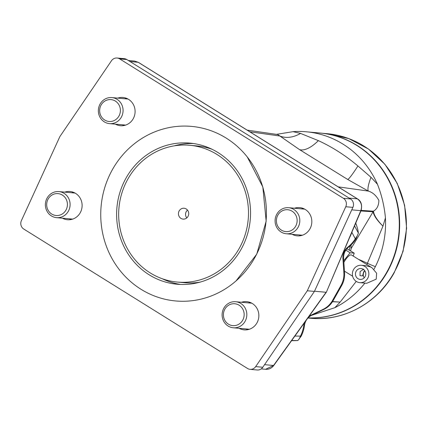 <?xml version="1.0" encoding="UTF-8"?>
<svg xmlns="http://www.w3.org/2000/svg" width="428" height="428" viewBox="0 0 428 428"><rect width="100%" height="100%" fill="white"/><g stroke="black" fill="none" stroke-linecap="round" stroke-linejoin="round"><path stroke-width="0.64" d="M247.785 329.672A14.172 13.386 95.2 0 1 246.271 328.961A14.172 13.386 95.2 0 0 247.785 329.672M300.761 235.657A14.172 13.386 95.2 0 1 299.247 234.94A14.172 13.386 95.2 0 0 300.761 235.657M124.029 125.527A14.172 13.386 95.2 0 1 122.515 124.81A14.172 13.386 95.2 0 0 124.029 125.527M71.053 219.548A14.172 13.386 95.2 0 1 69.534 218.831A14.172 13.386 95.2 0 0 71.053 219.548M370.985 177.288L377.459 184.254A92.657 87.531 -84.8 0 0 343.037 144.156A92.657 87.531 -84.8 0 0 306.389 131.797A92.657 87.531 -84.8 0 0 293.057 131.663L300.584 133.424L318.357 140.63C332.251 147.013 345.444 155.455 357.936 165.952L370.985 177.288A30.522 5.944 -61.7 0 0 368.331 191.086L347.755 179.498L299.579 149.65L277.767 134.558L247.143 130.123M306.389 131.797L320.107 133.044A92.657 87.531 95.2 0 1 356.754 145.402A92.657 87.531 95.2 0 1 395.622 250.952A92.657 87.531 95.2 0 1 308.101 317.886M276.44 134.365L293.057 131.663M350.682 250.952L351.12 248.545L351.046 245.003M351.12 248.545L373.104 211.774A23.979 22.775 93.8 0 1 373.403 211.207L373.43 211.368C374.067 215.37 377.239 220.297 382.958 226.15C377.116 220.468 373.837 215.68 373.125 211.79A23.979 21.534 171.8 0 1 373.43 211.368M377.459 184.254C381.653 194.863 384.317 206.071 385.441 217.889L382.958 226.15L366.86 264.558M356.23 281.399L340.169 302.088L332.492 301.74M332.593 301.58L340.169 302.088L334.84 307.689A92.657 87.531 -84.8 0 0 364.897 283.117M248.636 302.906A14.172 13.386 95.2 0 1 250.257 302.473A14.172 13.386 95.2 0 0 248.636 302.906M301.612 208.885A14.172 13.386 95.2 0 1 303.233 208.452A14.172 13.386 95.2 0 0 301.612 208.885M124.88 98.756A14.172 13.386 95.2 0 1 126.501 98.328A14.172 13.386 95.2 0 0 124.88 98.756M71.904 192.777A14.172 13.386 95.2 0 1 73.525 192.343A14.172 13.386 95.2 0 0 71.904 192.777M373.97 269.276L375.372 266.628A92.657 87.531 -84.8 0 0 385.441 217.889M334.84 307.689L311.456 315.382M326.361 292.217L360.788 210.667A4.36 0.856 23 0 0 361.093 210.506L326.361 292.217L273.76 365.501C271.55 368.299 268.832 369.567 265.601 369.294L273.551 365.48L264.563 364.667M273.76 365.501A4.36 0.364 -144.3 0 1 273.551 365.48L326.099 292.27L314.505 291.222M351.757 209.843L360.788 210.667C362.446 205.793 361.296 201.85 357.332 198.838L349.152 198.094M361.093 210.506L361.093 210.506C362.356 204.91 361.162 201.042 357.519 198.897A4.36 1.289 -58.1 0 0 357.332 198.838L138.18 62.279L134.574 61.06L128.325 60.487M300.584 133.424A30.522 21.801 -52.9 0 1 279.966 136.024L249.818 131.787M361.146 210.383L373.403 211.207C376.95 209.18 378.775 205.579 378.882 200.4C376.164 195.478 372.649 192.375 368.331 191.086L338.184 186.849M350.013 245.956A17.441 5.163 -58.1 0 1 349.243 250.059M320.283 133.06A92.657 87.531 95.2 0 1 320.46 133.076A92.657 87.531 95.2 0 1 387.19 272.154A92.657 87.531 95.2 0 1 308.08 317.908M363.688 269.132L360.114 271.577L360.012 275.653L362.575 275.889L363.672 271.898L364.651 270.539M365.036 276.729A5.452 5.147 -84.8 0 0 361.109 268.543A5.452 5.147 -84.8 0 0 356.198 271.218A5.452 5.147 -84.8 0 0 360.125 279.404A5.452 5.147 -84.8 0 0 365.036 276.729M364.849 270.822A5.452 5.147 -84.8 0 0 364.03 271.93A5.452 5.147 -84.8 0 0 364.212 277.836M359.83 282.657L366.748 283.288L376.228 279.152L376.624 273.203L371.964 267.741L370.552 266.97L365.876 265.697L361.403 265.29A8.721 8.239 -84.8 0 0 353.549 269.57A8.721 8.239 -84.8 0 0 359.83 282.657A8.721 8.239 -84.8 0 0 367.684 278.377A8.721 8.239 -84.8 0 0 361.403 265.29M343.871 262.391A8.721 2.584 -58.1 0 1 351.11 254.853A8.721 2.584 -58.1 0 1 351.484 254.976L371.964 267.741M346.91 248.732L354.224 253.162L353.239 256.072M343.764 260.748L350.115 252.788L354.224 253.162M345.845 250.129L350.115 252.788M292.126 234.293A14.172 13.386 -84.8 0 0 297.155 235.844A14.172 13.386 -84.8 0 0 311.161 226.021A14.172 13.386 -84.8 0 0 305.325 209.506A14.172 13.386 -84.8 0 0 299.723 207.617A14.172 13.386 -84.8 0 0 294.496 208.238M239.15 328.313A14.172 13.386 -84.8 0 0 244.179 329.865A14.172 13.386 -84.8 0 0 258.186 320.042A14.172 13.386 -84.8 0 0 252.349 303.527A14.172 13.386 -84.8 0 0 246.742 301.638A14.172 13.386 -84.8 0 0 241.515 302.259M62.418 218.184A14.172 13.386 -84.8 0 0 67.447 219.735A14.172 13.386 -84.8 0 0 81.448 209.913A14.172 13.386 -84.8 0 0 75.617 193.403A14.172 13.386 -84.8 0 0 70.01 191.509A14.172 13.386 -84.8 0 0 64.783 192.129M115.394 124.163A14.172 13.386 -84.8 0 0 120.423 125.714A14.172 13.386 -84.8 0 0 134.429 115.892A14.172 13.386 -84.8 0 0 128.593 99.382A14.172 13.386 -84.8 0 0 122.986 97.488A14.172 13.386 -84.8 0 0 117.759 98.108M226.177 138.084A87.638 82.797 -84.8 0 0 112.537 169.402A87.638 82.797 -84.8 0 0 140.989 289.269A87.638 82.797 -84.8 0 0 254.633 257.95A87.638 82.797 -84.8 0 0 226.177 138.084M218.018 152.566A70.855 66.939 95.2 0 1 247.197 235.127A70.855 66.939 95.2 0 1 177.176 284.24A70.855 66.939 95.2 0 1 149.147 274.792A70.855 66.939 95.2 0 1 119.968 192.226A70.855 66.939 95.2 0 1 189.995 143.113A70.855 66.939 95.2 0 1 218.018 152.566M180.744 284.465A70.855 66.939 95.2 0 1 162.196 278.714M343.39 198.292A6.538 6.179 95.2 0 1 345.765 206.729L307.299 290.767L255.682 366.609A6.538 6.179 95.2 0 1 250.086 369.337A6.538 6.179 95.2 0 1 247.496 368.465L23.781 229.06A6.538 6.179 95.2 0 1 21.4 220.623L59.872 136.586L111.489 60.744A6.538 6.179 95.2 0 1 117.085 58.015A6.538 6.179 95.2 0 1 119.669 58.887L343.39 198.292L350.505 198.94A6.538 6.179 95.2 0 1 352.886 207.377L314.414 291.415L262.803 367.256A6.538 6.179 95.2 0 1 257.201 369.985L250.086 369.337M117.085 58.015L124.2 58.663A6.538 6.179 95.2 0 1 126.79 59.535L350.505 198.94M174.266 145.846A70.855 66.939 95.2 0 1 193.542 143.535M314.414 291.415L307.299 290.767M186.234 208.976A5.452 5.147 95.2 0 1 188.475 215.327A5.452 5.147 95.2 0 1 183.093 219.104A5.452 5.147 95.2 0 1 180.937 218.376A5.452 5.147 95.2 0 1 178.69 212.026A5.452 5.147 95.2 0 1 184.077 208.249A5.452 5.147 95.2 0 1 186.234 208.976M189.797 145.285A68.673 64.879 95.2 0 1 216.959 154.444A68.673 64.879 95.2 0 1 245.239 234.469A68.673 64.879 95.2 0 1 177.369 282.068A68.673 64.879 95.2 0 1 150.207 272.909A68.673 64.879 95.2 0 1 121.927 192.884A68.673 64.879 95.2 0 1 189.797 145.285L196.917 145.932A68.673 64.879 95.2 0 1 212.09 149.286M200.02 282.154A68.673 64.879 95.2 0 1 184.489 282.715L177.369 282.068M186.79 217.906A5.452 5.147 95.2 0 1 187.496 210.095M66.121 199.132A10.978 10.374 95.2 0 1 62.087 214.102A10.978 10.374 95.2 0 1 47.979 209.988A10.978 10.374 95.2 0 1 52.007 195.024A10.978 10.374 95.2 0 1 66.121 199.132M68.544 198.159A13.081 12.359 95.2 0 1 68.079 211.673A13.081 12.359 95.2 0 1 56.555 217.649A13.081 12.359 95.2 0 1 46.93 211.09A13.081 12.359 95.2 0 1 47.39 197.576A13.081 12.359 95.2 0 1 58.92 191.594A13.081 12.359 95.2 0 1 68.544 198.159M110.199 99.569A10.978 10.374 95.2 0 1 120.402 110.611A10.978 10.374 95.2 0 1 109.857 121.515A10.978 10.374 95.2 0 1 99.649 110.472A10.978 10.374 95.2 0 1 110.199 99.569M110.916 97.531A13.081 12.359 95.2 0 1 111.895 97.579A13.081 12.359 95.2 0 1 123.055 111.205A13.081 12.359 95.2 0 1 110.51 123.676A13.081 12.359 95.2 0 1 109.531 123.633A13.081 12.359 95.2 0 1 98.37 110.001A13.081 12.359 95.2 0 1 110.916 97.531M233.613 325.665A10.978 10.374 95.2 0 1 223.405 314.623A10.978 10.374 95.2 0 1 233.956 303.714A10.978 10.374 95.2 0 1 244.158 314.757A10.978 10.374 95.2 0 1 233.613 325.665M234.266 327.827A13.081 12.359 95.2 0 1 233.287 327.778A13.081 12.359 95.2 0 1 222.127 314.152A13.081 12.359 95.2 0 1 234.672 301.676A13.081 12.359 95.2 0 1 235.651 301.724A13.081 12.359 95.2 0 1 246.812 315.35A13.081 12.359 95.2 0 1 234.266 327.827M304.367 322.856A13.081 12.359 -84.8 0 0 303.784 325.398A31.613 29.864 95.2 0 1 300.461 336.103L301.173 336.167A31.613 29.864 95.2 0 0 304.495 325.462A13.081 12.359 -84.8 0 1 311.702 315.259L323.937 309.353A21.801 20.598 95.2 0 0 333.209 300.558L341.688 285.513A21.801 20.598 95.2 0 0 344.567 272.738L343.62 258.614A13.081 12.359 -84.8 0 1 348.67 247.068A31.613 29.864 95.2 0 0 356 238.861L358.386 233.116A31.613 8.539 -120.9 0 0 355.732 223.116M351.843 232.27L355.288 238.797A31.613 29.864 95.2 0 1 347.953 247.004A13.081 12.359 -84.8 0 0 342.908 258.549L343.855 272.673A21.801 20.598 95.2 0 1 340.977 285.449L332.497 300.493A21.801 20.598 95.2 0 1 323.226 309.284L310.99 315.195A13.081 12.359 -84.8 0 0 309.011 316.394M356.909 236.368L355.288 238.797L356 238.861M291.687 340.522L297.845 340.565L301.173 336.167M299.167 339.104L300.461 336.103L294.887 336.066M297.845 340.565A31.613 0.824 0.9 0 1 291.548 340.72M277.692 226.096A10.978 10.374 95.2 0 1 281.72 211.132A10.978 10.374 95.2 0 1 295.834 215.241A10.978 10.374 95.2 0 1 291.8 230.211A10.978 10.374 95.2 0 1 277.692 226.096M276.638 227.198A13.081 12.359 95.2 0 1 277.103 213.684A13.081 12.359 95.2 0 1 288.632 207.703A13.081 12.359 95.2 0 1 298.257 214.268A13.081 12.359 95.2 0 1 297.792 227.782A13.081 12.359 95.2 0 1 286.262 233.758A13.081 12.359 95.2 0 1 276.638 227.198M349.639 237.454A26.162 24.717 -84.8 0 0 351.811 232.351M373.104 211.774L360.9 210.961M358.552 259.379A30.522 3.74 -152.9 0 1 367.481 263.316A21.801 2.728 -153.5 0 0 375.372 266.628M357.519 198.897L138.367 62.338A4.36 1.289 -58.1 0 0 138.18 62.279L130 61.536M357.936 165.952A30.522 2.531 -59.7 0 1 347.755 179.498M318.357 140.63A30.522 13.846 -56.6 0 1 299.579 149.65M393.953 272.77A92.657 87.531 -84.8 0 0 327.222 133.686L348.767 138.586L368.412 149.008L384.916 164.277L397.238 183.43L404.62 205.253L406.6 228.37L403.058 251.332L394.215 272.706C377.533 303.083 343.518 321.631 310.46 318.239A92.657 87.531 -84.8 0 0 393.953 272.77M352.886 207.377L345.765 206.729M262.803 367.256L255.682 366.609M126.79 59.535L119.669 58.887M303.784 325.398L304.495 325.462M347.953 247.004L348.67 247.068M332.497 300.493L333.209 300.558M323.226 309.284L323.937 309.353M340.977 285.449L341.688 285.513M343.855 272.673L344.567 272.738M342.908 258.549L343.62 258.614M310.99 315.195L311.702 315.259M354.561 225.877L358.386 233.116M265.606 369.294L261.198 368.893M138.367 62.338L134.574 61.06M327.222 133.686L320.46 133.076M310.46 318.239L307.978 318.015M344.46 271.149L352.64 276.242M247.298 157.006L262.84 187.004L266.163 221.18L256.736 254.195L236.037 280.907M56.555 217.649L72.674 219.115M58.92 191.594L75.039 193.06M111.895 97.579L128.015 99.039M109.531 123.633L125.65 125.094M233.287 327.778L249.406 329.244M235.651 301.724L251.771 303.19M288.632 207.703L304.752 209.169M286.262 233.758L302.382 235.223"/></g></svg>
